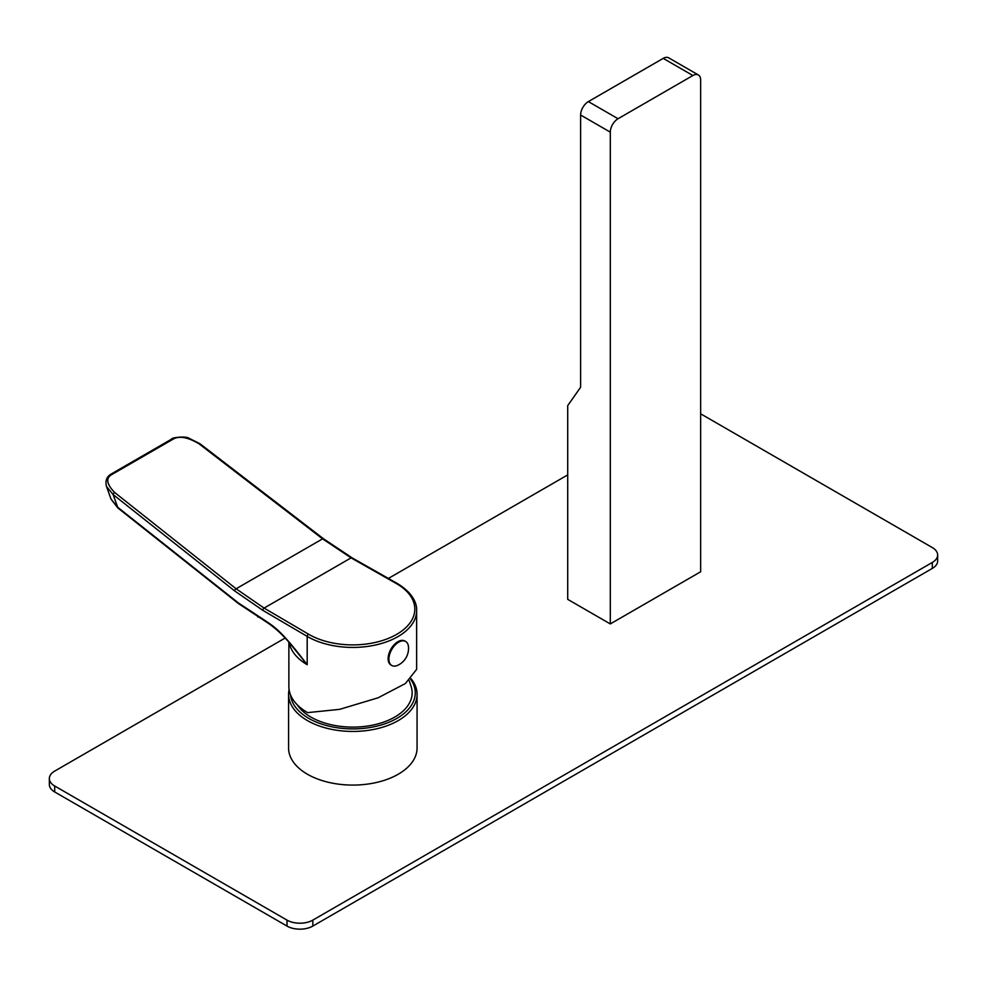 <?xml version="1.0" encoding="UTF-8"?>
<svg xmlns="http://www.w3.org/2000/svg" width="987" height="987" viewBox="0 0 987 987"><rect width="100%" height="100%" fill="white"/><g stroke="black" fill="none" stroke-linecap="round" stroke-linejoin="round"><path stroke-width="1.48" d="M285.083 638.083L54.692 771.094A18.247 10.536 0 0 0 49.35 778.546A18.247 10.536 0 0 0 54.692 785.997L287.007 920.118A18.247 10.536 0 0 0 312.817 920.118L932.308 562.454A18.247 10.536 0 0 0 937.65 555.002A18.247 10.536 0 0 0 932.308 547.563L700.647 413.812M937.65 555.002L937.65 560.974A18.247 10.536 180 0 1 932.308 568.426L312.817 926.077A18.247 10.536 180 0 1 287.007 926.077L54.692 791.956A18.247 10.536 180 0 1 49.35 784.505L49.35 778.546M567.71 474.907L388.397 578.431M417.069 694.342L417.069 747.998A64.241 37.087 180 0 1 377.416 782.259A64.241 37.087 180 0 1 307.401 774.227A64.241 37.087 180 0 1 288.574 747.998L288.574 694.342A64.241 37.087 0 0 0 307.401 720.572A64.241 37.087 0 0 0 377.416 728.616A64.241 37.087 0 0 0 417.069 694.342A64.241 37.087 0 0 0 411.16 678.797M610.299 132.147L580.615 115.01L580.615 387.249L567.71 405.608L567.71 599.343L610.299 623.932L700.647 571.769L700.647 79.984A10.956 6.317 120 0 0 698.377 74.975A10.956 6.317 120 0 0 692.899 75.518L618.047 118.736A10.956 6.317 120 0 0 610.299 132.147L610.299 623.932M289.092 689.642A64.241 37.087 0 0 0 288.574 694.342M290.499 694.811A62.415 36.038 0 0 0 308.684 718.339A62.415 36.038 0 0 0 387.336 722.891A62.415 36.038 0 0 0 410.654 679.278M409.186 680.586L411.123 686.508A59.319 34.249 180 0 1 380.526 723.138A59.319 34.249 180 0 1 310.88 717.068A59.319 34.249 180 0 1 297.21 704.767M580.615 115.01A10.956 6.317 -60 0 1 588.363 101.599L663.215 58.381A10.956 6.317 -60 0 1 668.692 57.838L698.377 74.975M288.87 642.315L288.87 686.557A63.884 36.877 0 0 0 307.586 712.626L339.664 709.345L378.132 697.784L405.386 683.535L416.637 669.359L416.637 610.546A63.884 36.877 180 0 1 377.207 644.622A63.884 36.877 180 0 1 307.586 636.627A63.884 36.877 180 0 1 307.191 636.393L307.191 664.707C281.826 631.236 274.867 627.177 265.676 620.946A1.826 1.061 120.4 0 0 266.058 621.785L266.058 621.785C275.336 627.831 284.083 635.998 292.275 646.312L307.191 664.707A63.884 36.877 0 0 1 289.228 642.722M308.487 634.172L264.097 608.091L236.103 588.783L114.64 492.476C106.51 484.037 105.584 478.053 111.889 474.5A1.826 1.049 60 0 0 110.754 474.266L171.787 439.018C170.837 437.734 185.482 435.872 188.677 438.105L199.88 443.681L323.477 538.754L351.977 557.778L397.156 583.403A1.826 1.049 119.6 0 0 396.256 583.502A62.058 35.828 0 0 1 396.638 634.394A62.058 35.828 0 0 1 308.487 634.172A1.826 1.061 -59.6 0 0 307.191 636.393L262.789 610.311L234.585 590.868L113.123 494.561L106.485 486.443L111.05 499.151L117.687 507.256L238.286 602.884L265.676 620.946M199.88 443.681A1.826 0.851 127.6 0 0 198.992 443.78L322.589 538.853L351.076 557.865L396.256 583.502M391.765 665.485A13.867 8.007 120 0 0 397.712 665.312A18.605 18.605 0 0 0 408.458 646.695A13.867 8.007 -60 0 0 405.645 641.451A13.867 8.007 -60 0 0 394.948 645.177A13.867 8.007 -60 0 0 388.903 659.131A13.867 8.007 120 0 0 391.765 665.485L391 665.041A13.867 8.007 120 0 1 388.125 658.687A13.867 8.007 -60 0 1 394.183 644.721A13.867 8.007 -60 0 1 404.867 641.007A13.867 8.007 -60 0 1 405.238 641.254M932.308 562.454L932.308 568.426M312.817 920.118L312.817 926.077M287.007 920.118L287.007 926.077M54.692 785.997L54.692 791.956M618.047 118.736L588.363 101.599M692.899 75.518L663.215 58.381M262.789 610.311A1.826 1.061 -59.6 0 1 264.097 608.091L351.076 557.865A1.826 1.049 119.6 0 1 351.977 557.778M114.64 492.476A1.826 0.864 -51.6 0 0 113.123 494.561L117.687 507.256A1.826 0.864 128.4 0 0 117.86 507.96L111.05 499.151M323.477 538.754A1.826 0.851 127.6 0 0 322.589 538.853L236.103 588.783A1.826 0.864 -51.6 0 0 234.585 590.868M238.286 602.884A1.826 0.864 128.4 0 0 238.459 603.575L266.058 621.785M257.681 616.246A1.826 1.061 120.4 0 0 258.051 617.085M171.787 439.018A1.826 1.049 60 0 1 172.935 439.264C179.054 435.6 187.74 437.118 198.992 443.78M111.889 474.5L172.935 439.264M397.156 583.403C413.935 593.483 417.02 604.599 416.637 610.546M110.754 474.266C106.571 476.894 105.153 480.965 106.485 486.443M117.86 507.96L238.459 603.575M405.645 641.451L404.867 641.007"/></g></svg>
